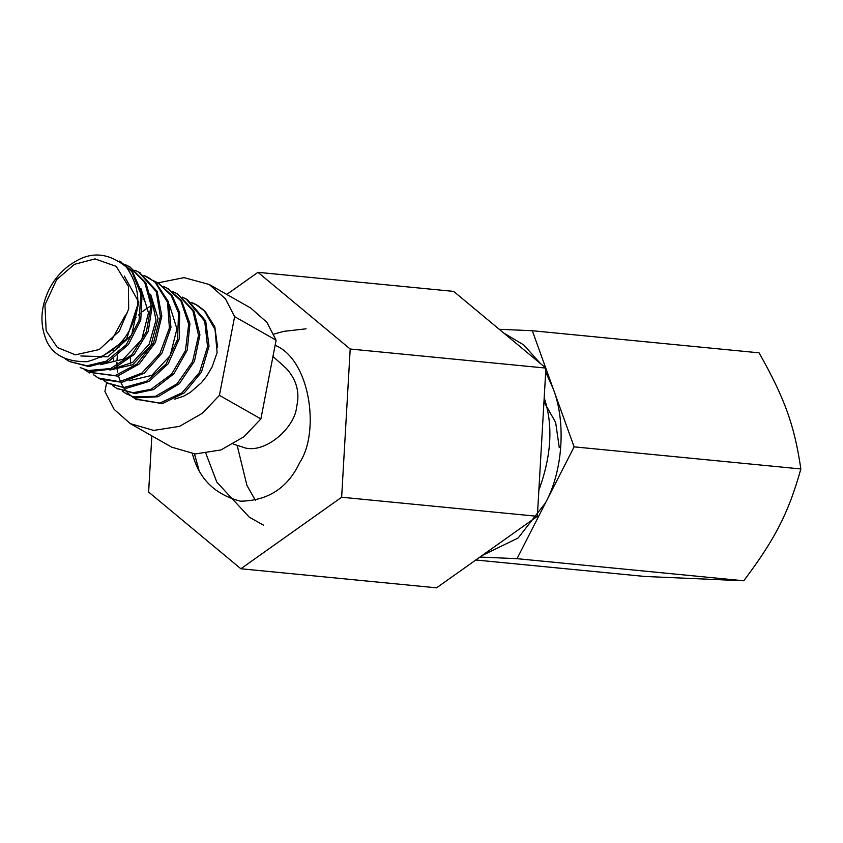 <?xml version="1.0" encoding="UTF-8"?>
<svg xmlns="http://www.w3.org/2000/svg" width="843" height="843" viewBox="0 0 843 843"><rect width="100%" height="100%" fill="white"/><g stroke="black" fill="none" stroke-linecap="round" stroke-linejoin="round"><path stroke-width="1.26" d="M559.257 447.591L555.653 422.438L543.967 401.826M475.81 559.994L644.874 576.464L743.758 580.774C775.212 538.962 788.648 512.649 800.85 468.961C794.496 425.483 784.664 398.17 759.058 352.827L532.323 330.73L499.235 329.286M800.85 468.961L574.115 446.853L545.885 368.423M545.706 367.927L532.323 330.73M479.93 557.065L517.022 558.677L574.115 446.853M743.758 580.774L517.022 558.677M545.684 372.026L553.219 388.792C566.169 422.111 562.903 470.763 545.569 502.765L518.171 537.982L482.101 555.526M503.671 332.974L523.766 344.945L540.553 363.649M544.188 397.843C553.271 424.956 551.501 455.736 538.867 490.183M191.403 302.342L195.745 304.407L204.385 310.941L215.039 329.487L217.104 352.595M198 305.756L204.891 310.983L214.807 326.789L217.578 347.158M197.083 305.229L192.183 302.932M143.394 299.581L144.701 298.938M182.373 297.115L186.229 299.075L204.733 321.183L207.547 346.673L199.422 372.617L181.983 392.859L159.854 403.059L135.723 399.045L132.161 396.737M131.487 396.231L127.525 392.659M126.956 392.037L123.974 388.223M123.489 387.485L120.812 382.49M120.433 381.594L119.042 377.685M118.979 377.464L118.526 375.841M117.735 372.142L117.409 370.024M117.272 368.823L117.114 367.179M117.029 365.767L116.945 362.427M116.998 360.435L117.367 355.757M117.662 353.596L118.136 350.878M118.884 347.59L120.328 342.753M133.953 319.708L136.166 317.337M138.579 314.987L140.728 313.069M142.425 311.668L146.587 308.591M148.157 307.558L151.108 305.788M136.176 399.287L162.362 403.628L184.364 392.838L201.445 372.195L209.043 346.125L205.66 320.825L187.599 299.855L182.952 297.568M172.299 291.393L177.336 293.849L192.921 310.909L198.548 335.335L192.562 361.668L177.03 383.818L155.46 396.326L133.289 396.821L126.197 393.755L122.33 391.11M126.977 313.68L124.796 316.125L111.761 339.919M126.208 393.723L135.691 397.885L157.957 396.758L179.359 383.691L194.47 361.194L199.917 334.797L193.879 310.888L177.504 293.954M163.205 286.325L167.262 288.317L180.866 300.814L188.684 324.144L185.46 350.614L171.635 374.06L151.055 389.287L133.131 392.722L116.724 388.349L112.467 385.557M116.819 388.412L135.049 393.512L153.542 389.582L173.879 373.839L187.262 350.098L189.928 323.638L181.561 300.624L168.01 288.738M153.742 280.782L157.831 282.858L171.129 295.313L178.537 313.027L177.567 339.339L166.06 364.092L146.503 381.331L123.942 387.495L107.282 382.891L103.847 380.636M108.252 383.428L126.418 388.275L148.948 381.5L168.231 363.776L179.243 338.791L179.654 312.574L172.162 295.608L158.4 283.195M143.921 275.355L148.357 277.452L155.049 282.184L167.536 302.258L169.401 328.011L159.885 353.565L141.866 373.101L119.495 381.71L98.325 377.98L93.478 374.735M98.547 378.107L100.633 379.245L121.993 382.343L144.279 373.133L161.961 353.175L170.96 327.463L168.526 301.868L155.555 282.205L144.585 275.851M134.954 270.213L138.821 272.163L156.261 291.636L160.391 316.683L153.5 342.88L136.914 364.05L115.091 375.609L88.315 372.132L84.574 369.719M88.568 372.269L117.588 376.104L139.264 363.976L155.46 342.427L161.824 316.136L157.125 291.32L139.474 272.542M124.943 264.47L129.422 266.641L144.733 282.5L151.097 305.377L146.376 331.815L131.824 354.755L110.675 368.549L88.294 370.52L80.18 367.58M80.18 367.569L90.717 371.51L113.162 368.907L134.111 354.566L148.242 331.32L152.393 304.85L145.807 282.763L130.054 267.01M119.348 261.098L131.877 271.667L140.939 294.26L139.011 320.677L126.239 344.776L106.229 361.183L87.008 365.809L69.305 361.457L65.596 359.065M69.495 361.563L88.926 366.579L108.705 361.415L128.452 344.502L140.76 320.14L142.109 293.786L132.509 271.53L120.538 261.762M80.833 355.978L107.799 356.8L131.666 335.082L138.758 302.216L124.311 276.03M100.897 357.453L126.64 338.875L137.146 306.483M100.665 364.692L123.331 359.16L141.761 339.529L148.484 312.795L141.013 288.717M109.896 370.056L132.678 364.724L151.013 345.103L158.041 318.496L150.612 294.26M112.256 369.245L132.72 362.332L149.169 344.207L156.029 320.171L151.361 297.326M129.011 380.794L151.761 375.388L170.191 355.609L176.925 328.896L169.401 304.702M113.383 349.455L113.183 352.037M113.383 358.654L113.868 361.71M115.67 367.854L116.144 368.992M75.933 261.193C92.519 251.309 109.337 253.269 126.387 267.083C139.116 285.819 141.192 304.513 132.636 323.164C125.502 342.311 110.328 355.145 87.114 361.689C64.216 361.953 50.116 353.428 44.827 336.125C39.863 321.13 41.307 305.524 49.147 289.307C55.596 276.904 64.532 267.526 75.933 261.193M130.633 358.001L130.317 363.87M217.104 352.627L212.109 366.916L206.83 375.894L201.393 382.743L190.107 392.543L183.669 396.168L174.743 399.161M260.887 418.918L219.412 395.356L234.617 316.641L276.104 340.203L260.887 418.918L243.912 436.769L220.961 449.93L195.165 453.966L171.74 447.169L130.265 423.618L153.689 430.415L179.485 426.368L202.436 413.218L219.412 395.356M106.65 382.522L104.922 391.479L114.121 409.34L130.265 423.618M234.617 316.641L225.429 298.78L209.275 284.502L184.08 277.632L156.598 283.122M276.104 340.203L266.904 322.342L250.75 308.064L209.275 284.502M233.258 444.124L241.941 446.822C262.868 456.105 295.134 428.518 296.704 406.379C299.982 392.416 296.546 379.793 286.388 368.517M74.384 264.354L56.629 279.644L44.953 304.913L46.165 330.814L57.387 347.506L75.406 354.84L99.253 349.539L119.274 331.13L128.673 308.97L128.421 286.357L116.239 266.388L95.006 258.896L74.384 264.354M255.482 500.5L246.925 485.368L237.136 445.325M226.778 294.439L257.958 272.321L453.66 291.393L545.906 368.096L537.36 516.316L436.569 587.834L240.866 568.762L148.621 492.059L151.856 435.884M275.113 345.293C310.235 359.582 320.077 431.764 299.792 462.428C287.874 487.823 268.127 500.742 240.54 501.185C214.986 494.672 198.948 478.856 192.415 453.745M257.958 272.321L350.193 349.023L341.647 497.233L537.36 516.316M350.193 349.023L545.906 368.096M341.647 497.233L240.866 568.762M195.745 304.407L197.114 305.187M186.261 299.023L187.641 299.802M135.691 399.108L137.061 399.888M176.788 293.638L178.158 294.418M167.304 288.253L168.674 289.033M116.724 388.338L118.094 389.118M157.82 282.869L159.19 283.648M107.251 382.954L108.621 383.734M138.863 272.099L140.233 272.879M88.283 372.184L89.653 372.964M119.896 261.33L121.266 262.11M272.963 356.441L286.409 368.528M263.511 525.136L249.328 517.212L216.83 482.175L205.945 453.597M273.785 334.144L283.638 331.383L306.072 328.823M198.843 469.604L194.427 453.924"/></g></svg>
